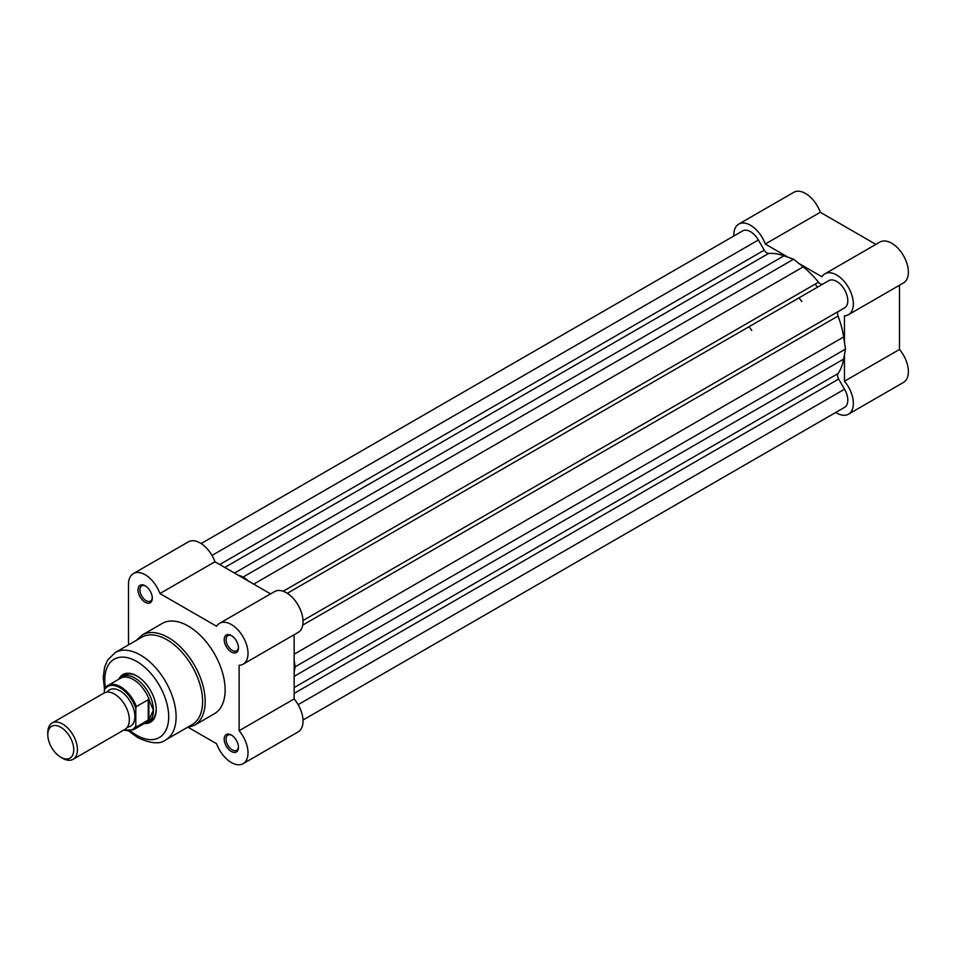 <?xml version="1.0" encoding="UTF-8"?>
<svg xmlns="http://www.w3.org/2000/svg" width="956" height="956" viewBox="0 0 956 956"><rect width="100%" height="100%" fill="white"/><g stroke="black" fill="none" stroke-linecap="round" stroke-linejoin="round"><path stroke-width="1.43" d="M788.282 257.331L765.266 244.055A23.589 13.611 -120 0 0 750.52 225.269A23.589 13.611 -120 0 0 738.725 224.098A23.589 13.611 -120 0 0 733.838 234.889L733.838 236.001M738.725 224.098L793.755 192.323A23.589 13.611 60 0 1 805.55 193.494A23.589 13.611 60 0 1 820.296 212.28L875.911 244.389M844.459 342.356L844.459 315.791A23.589 13.611 -120 0 0 848.474 314.691A23.589 13.611 -120 0 0 852.083 295.786A23.589 13.611 -120 0 0 836.679 275.005A23.589 13.611 -120 0 0 824.885 273.846A23.589 13.611 -120 0 0 821.933 276.762L798.917 263.474M824.885 273.846L879.914 242.071A23.589 13.611 60 0 1 891.709 243.242A23.589 13.611 60 0 1 907.113 264.023A23.589 13.611 60 0 1 903.504 282.916L848.474 314.691M899.488 285.235L899.488 349.442A23.589 13.611 60 0 1 903.504 382.412L848.474 414.175A23.589 13.611 -120 0 0 844.459 381.217L844.459 354.652M835.747 412.442A23.589 13.611 -120 0 0 848.474 414.175M844.459 381.217L899.488 349.442M765.266 244.055L820.296 212.28M165.663 739.92L192.168 724.624A50.441 29.122 -120 0 0 199.9 684.197A50.441 29.122 -120 0 0 166.941 639.743A50.441 29.122 -120 0 0 141.727 637.246L115.222 652.554A50.441 29.122 60 0 1 140.448 655.051A50.441 29.122 60 0 1 173.394 699.493A50.441 29.122 60 0 1 165.663 739.92C160.142 744.413 150.857 743.66 137.831 737.685L128.737 731.065M145.169 602.256A10.086 5.82 60 0 1 138.034 589.9A10.086 5.82 60 0 1 145.169 585.777L145.169 585.777A10.086 5.82 60 0 1 152.303 598.133A10.086 5.82 60 0 1 145.169 602.256M145.647 586.076A8.783 5.067 -120 0 0 141.703 585.885A8.783 5.067 -120 0 0 140.365 592.911A8.783 5.067 -120 0 0 146.101 600.643A8.783 5.067 -120 0 0 150.486 601.085A8.783 5.067 -120 0 0 152.291 597.572M231.328 651.992A10.086 5.82 60 0 1 224.194 639.648A10.086 5.82 60 0 1 231.328 635.525L231.328 635.525A10.086 5.82 60 0 1 238.462 647.881A10.086 5.82 60 0 1 231.328 651.992M231.806 635.824A8.783 5.067 -120 0 0 227.875 635.62A8.783 5.067 -120 0 0 226.524 642.659A8.783 5.067 -120 0 0 232.26 650.391A8.783 5.067 -120 0 0 236.646 650.833A8.783 5.067 -120 0 0 238.45 647.32M231.328 751.488A10.086 5.82 60 0 1 224.194 739.131A10.086 5.82 60 0 1 231.328 735.009L231.328 735.009A10.086 5.82 60 0 1 238.462 747.365A10.086 5.82 60 0 1 231.328 751.488M231.806 735.307A8.783 5.067 -120 0 0 227.875 735.116A8.783 5.067 -120 0 0 226.524 742.143A8.783 5.067 -120 0 0 232.26 749.886A8.783 5.067 -120 0 0 236.646 750.317A8.783 5.067 -120 0 0 238.45 746.803M118.855 679.19A27.509 15.882 60 0 1 136.744 675.904L136.744 675.904A27.509 15.882 60 0 1 156.198 709.603A27.509 15.882 60 0 1 144.404 723.453M137.21 676.191A26.206 15.129 -120 0 0 124.567 675.139L121.782 676.752A26.206 15.129 -120 0 0 119.404 678.76L119.189 678.999M188.487 727.504L216.582 743.72A23.589 13.611 -120 0 0 231.328 762.506A23.589 13.611 -120 0 0 243.123 763.677A23.589 13.611 -120 0 0 239.12 730.719L239.12 665.28A23.589 13.611 -120 0 0 243.123 664.181A23.589 13.611 -120 0 0 243.123 636.947A23.589 13.611 -120 0 0 219.545 623.336A23.589 13.611 -120 0 0 216.582 626.264L159.915 593.545A23.589 13.611 -120 0 0 133.374 573.588A23.589 13.611 -120 0 0 128.498 584.391L128.498 644.882M194.391 725.305L214.323 713.797A52.15 30.102 -120 0 0 222.318 672.008A52.15 30.102 -120 0 0 188.248 626.061A52.15 30.102 -120 0 0 162.173 623.467L142.253 634.975A52.15 30.102 60 0 1 168.316 637.568A52.15 30.102 60 0 1 202.385 683.516A52.15 30.102 60 0 1 194.391 725.305L186.695 727.779M133.374 573.588L188.416 541.825A23.589 13.611 60 0 1 214.957 561.77L270.56 593.879M219.545 623.336L274.575 591.561A23.589 13.611 60 0 1 298.153 605.184A23.589 13.611 60 0 1 298.153 632.418L243.123 664.181M294.149 634.724L294.149 698.944A23.589 13.611 60 0 1 298.153 731.902L243.123 763.677M144.738 723.262L145.061 723.202A26.206 15.129 -120 0 0 147.989 722.139L150.773 720.537A26.206 15.129 -120 0 0 156.186 709.065M294.149 698.944L239.12 730.719M214.957 561.77L159.915 593.545M73.11 759.315L124.985 729.368A20.96 12.105 -120 0 0 129.323 719.772A20.96 12.105 -120 0 0 120.181 698.669A20.96 12.105 -120 0 0 104.025 693.052L52.138 723.011A20.96 12.105 60 0 1 68.294 728.627A20.96 12.105 60 0 1 77.448 749.719A20.96 12.105 60 0 1 73.11 759.315A20.96 12.105 60 0 1 62.618 758.275L60.766 757.212A18.343 10.588 -120 0 0 73.743 749.719A18.343 10.588 -120 0 0 60.766 727.253A18.343 10.588 -120 0 0 47.8 734.746L47.8 732.607A20.96 12.105 60 0 1 52.138 723.011M127.387 727.11A20.96 12.105 -120 0 0 134.892 716.558A20.96 12.105 -120 0 0 123.85 693.638A20.96 12.105 -120 0 0 107.18 692.096M123.957 729.966A24.76 14.292 -120 0 0 135.812 725.927L136.373 726.99L148.873 719.689L153.414 710.141A26.206 15.129 -120 0 0 141.978 683.767A26.206 15.129 -120 0 0 121.782 676.752M801.785 301.57A65.51 37.822 -120 0 0 799.001 297.866M751.763 330.453A65.51 37.822 -120 0 0 748.978 326.749M135.812 725.927L135.812 708.265A24.76 14.292 -120 0 0 120.062 687.782A24.76 14.292 -120 0 0 104.312 690.077L104.873 688.368A25.549 14.746 60 0 1 107.849 685.56A25.549 14.746 60 0 1 136.373 706.556L135.812 708.265M104.312 692.897L104.312 690.077M148.228 720.143L148.228 699.708L136.373 706.556M148.873 719.689L148.873 699.637L148.228 699.708M147.989 722.139A26.206 15.129 -120 0 0 153.414 710.141L148.873 699.637M149.459 700.461A25.549 14.746 -120 0 0 120.492 678.246L107.849 685.56L104.873 688.368M136.373 726.99A25.549 14.746 60 0 1 133.398 729.81L146.041 722.497A25.549 14.746 -120 0 0 149.459 718.984M47.8 734.746A18.343 10.588 -120 0 0 60.766 757.212M815.098 284.159A65.51 37.822 60 0 1 817.535 287.159M287.29 593.294L828.816 280.646A15.726 9.082 60 0 1 836.679 281.434A15.726 9.082 60 0 1 846.956 295.285A15.726 9.082 60 0 1 844.542 307.88L303.016 620.528M201.13 543.558L742.657 230.91A15.726 9.082 60 0 1 750.52 231.687A15.726 9.082 60 0 1 758.383 239.98L764.262 250.161L219.737 564.542M294.149 672.367L295.165 666.81L845.486 349.095L843.646 359.098A72.058 41.61 60 0 1 838.053 373.569L294.149 687.591M303.016 720.023L844.542 407.375A15.726 9.082 60 0 0 844.542 389.212L838.663 379.042A5.246 3.023 60 0 1 838.053 373.569M822.925 284.051A5.246 3.023 60 0 1 818.503 282.187A72.058 41.61 60 0 0 803.183 266.891L793.6 259.231L784.016 255.814A72.058 41.61 60 0 0 768.684 253.424A5.246 3.023 60 0 1 764.262 250.161M237.96 575.058L243.278 576.958L793.6 259.231M248.608 581.2L243.278 576.958M845.486 349.095L843.646 336.966A72.058 41.61 60 0 0 838.053 316.042A5.246 3.023 60 0 1 838.663 311.274M294.149 660.082L295.165 666.81M130.41 730.898A45.207 26.099 -120 0 0 136.744 735.284A45.207 26.099 -120 0 0 168.698 716.821A45.207 26.099 -120 0 0 136.744 661.468A45.207 26.099 -120 0 0 105.411 687.591M758.383 239.98L211.993 555.436M843.646 359.098L294.149 676.358M838.663 379.042L294.149 693.411M844.542 389.212L298.153 704.668M768.684 253.424L224.78 567.446M784.016 255.814L234.519 573.062M803.183 266.891L253.687 584.14M818.503 282.187L283.191 591.25M838.053 316.042L302.729 625.105M843.646 336.966L294.149 654.215M142.253 634.975L136.254 640.412M104.455 689.073L103.248 677.314L104.634 667.061L107.646 660.058L115.222 652.554M123.599 730.169L133.398 729.81"/></g></svg>
